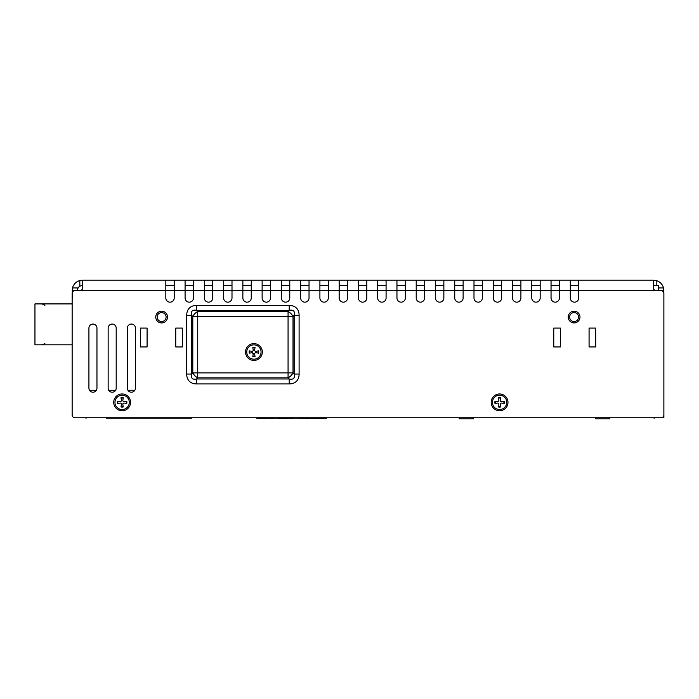 <?xml version="1.0" encoding="UTF-8"?>
<svg xmlns="http://www.w3.org/2000/svg" width="699" height="699" viewBox="0 0 699 699"><rect width="100%" height="100%" fill="white"/><g stroke="black" fill="none" stroke-linecap="round" stroke-linejoin="round"><path stroke-width="1.05" d="M658.633 290.635L658.633 285.393L653.39 285.393M656.186 290.635L661.079 290.635A2.796 2.796 0 0 1 663.875 293.431L663.526 287.936A10.485 10.485 0 0 0 656.186 280.526L653.39 280.526L653.39 287.839C653.539 289.526 654.474 290.452 656.186 290.635L578.685 290.635L578.685 297.975A4.194 4.194 0 0 1 574.491 302.169A4.194 4.194 0 0 1 570.297 297.975L570.297 280.15L578.685 280.15L578.685 290.635M174.217 285.323L165.82 285.323M193.474 285.323L185.086 285.323M212.732 285.323L204.344 285.323M231.998 285.323L223.61 285.323M251.256 285.323L242.868 285.323M270.513 285.323L262.125 285.323M289.779 285.323L281.391 285.323M309.037 285.323L300.649 285.323M328.303 285.323L319.906 285.323M347.56 285.323L339.172 285.323M366.818 285.323L358.43 285.323M386.084 285.323L377.696 285.323M405.341 285.323L396.953 285.323M424.599 285.323L416.211 285.323M443.865 285.323L435.477 285.323M463.122 285.323L454.734 285.323M482.38 285.323L473.992 285.323M501.646 285.323L493.258 285.323M520.904 285.323L512.516 285.323M540.17 285.323L531.773 285.323M559.427 285.323L551.039 285.323M578.685 285.323L570.297 285.323M165.82 280.15L174.217 280.15L174.217 297.975A4.194 4.194 0 0 1 170.023 302.169A4.194 4.194 0 0 1 165.82 297.975L165.82 280.15L82.631 280.15M204.344 280.15L212.732 280.15L212.732 297.975A4.194 4.194 0 0 1 208.538 302.169A4.194 4.194 0 0 1 204.344 297.975L204.344 280.15L193.474 280.15L193.474 297.975A4.194 4.194 0 0 1 189.28 302.169A4.194 4.194 0 0 1 185.086 297.975L185.086 280.15L193.474 280.15M242.868 280.15L251.256 280.15L251.256 297.975A4.194 4.194 0 0 1 247.062 302.169A4.194 4.194 0 0 1 242.868 297.975L242.868 280.15L231.998 280.15L231.998 297.975A4.194 4.194 0 0 1 227.804 302.169A4.194 4.194 0 0 1 223.61 297.975L223.61 280.15L231.998 280.15M300.649 280.15L309.037 280.15L309.037 297.975A4.194 4.194 0 0 1 304.843 302.169A4.194 4.194 0 0 1 300.649 297.975L300.649 280.15L289.779 280.15L289.779 297.975A4.194 4.194 0 0 1 285.585 302.169A4.194 4.194 0 0 1 281.391 297.975L281.391 280.15L289.779 280.15M339.172 280.15L347.56 280.15L347.56 297.975A4.194 4.194 0 0 1 343.366 302.169A4.194 4.194 0 0 1 339.172 297.975L339.172 280.15L328.303 280.15L328.303 297.975A4.194 4.194 0 0 1 324.1 302.169A4.194 4.194 0 0 1 319.906 297.975L319.906 280.15L328.303 280.15M377.696 280.15L386.084 280.15L386.084 297.975A4.194 4.194 0 0 1 381.89 302.169A4.194 4.194 0 0 1 377.696 297.975L377.696 280.15L366.818 280.15L366.818 297.975A4.194 4.194 0 0 1 362.624 302.169A4.194 4.194 0 0 1 358.43 297.975L358.43 280.15L366.818 280.15M416.211 280.15L424.599 280.15L424.599 297.975A4.194 4.194 0 0 1 420.405 302.169A4.194 4.194 0 0 1 416.211 297.975L416.211 280.15L405.341 280.15L405.341 297.975A4.194 4.194 0 0 1 401.147 302.169A4.194 4.194 0 0 1 396.953 297.975L396.953 280.15L405.341 280.15M454.734 280.15L463.122 280.15L463.122 297.975A4.194 4.194 0 0 1 458.928 302.169A4.194 4.194 0 0 1 454.734 297.975L454.734 280.15L443.865 280.15L443.865 297.975A4.194 4.194 0 0 1 439.671 302.169A4.194 4.194 0 0 1 435.477 297.975L435.477 280.15L443.865 280.15M493.258 280.15L501.646 280.15L501.646 297.975A4.194 4.194 0 0 1 497.452 302.169A4.194 4.194 0 0 1 493.258 297.975L493.258 280.15L482.38 280.15L482.38 297.975A4.194 4.194 0 0 1 478.186 302.169A4.194 4.194 0 0 1 473.992 297.975L473.992 280.15L482.38 280.15M531.773 280.15L540.17 280.15L540.17 297.975A4.194 4.194 0 0 1 535.976 302.169A4.194 4.194 0 0 1 531.773 297.975L531.773 280.15L520.904 280.15L520.904 297.975A4.194 4.194 0 0 1 516.71 302.169A4.194 4.194 0 0 1 512.516 297.975L512.516 280.15L520.904 280.15M551.039 280.15L559.427 280.15L559.427 297.975A4.194 4.194 0 0 1 555.233 302.169A4.194 4.194 0 0 1 551.039 297.975L551.039 280.15L540.17 280.15M262.125 280.15L270.513 280.15L270.513 297.975A4.194 4.194 0 0 1 266.319 302.169A4.194 4.194 0 0 1 262.125 297.975L262.125 280.15L251.256 280.15M653.39 280.15L578.685 280.15M174.217 280.15L185.086 280.15M212.732 280.15L223.61 280.15M270.513 280.15L281.391 280.15M309.037 280.15L319.906 280.15M347.56 280.15L358.43 280.15M386.084 280.15L396.953 280.15M424.599 280.15L435.477 280.15M463.122 280.15L473.992 280.15M501.646 280.15L512.516 280.15M559.427 280.15L570.297 280.15M82.631 280.526L82.631 287.839C82.473 289.526 81.547 290.452 79.835 290.635L74.942 290.635A2.796 2.796 0 0 0 72.146 293.431L72.146 414.944L72.146 344.817L34.95 344.817L34.95 303.916L72.146 303.916L72.146 302.169M653.041 417.74L654.439 418.046A5.592 5.592 0 0 0 655.33 417.74L663.875 417.74L663.875 293.431L663.875 414.944A2.796 2.796 0 0 1 661.079 417.74L74.942 417.74A2.796 2.796 0 0 1 72.146 414.944M155.755 317.066A5.872 5.872 0 0 0 164.562 322.152A5.872 5.872 0 0 0 164.562 311.981A5.872 5.872 0 0 0 155.755 317.066M491.196 402.353A8.388 8.388 0 0 1 503.778 395.092A8.388 8.388 0 0 1 503.778 409.623A8.388 8.388 0 0 1 491.196 402.353M113.736 402.353A8.388 8.388 0 0 1 126.327 395.092A8.388 8.388 0 0 1 126.327 409.623A8.388 8.388 0 0 1 113.736 402.353M568.235 317.066A5.872 5.872 0 0 0 577.042 322.152A5.872 5.872 0 0 0 577.042 311.981A5.872 5.872 0 0 0 568.235 317.066M88.922 328.076A4.019 4.019 0 0 1 92.941 324.056A4.019 4.019 0 0 1 96.96 328.076L96.96 388.198A4.019 4.019 0 0 1 92.941 392.218A4.019 4.019 0 0 1 88.922 388.198L88.922 328.076M127.375 328.076A4.019 4.019 0 0 1 131.395 324.056A4.019 4.019 0 0 1 135.414 328.076L135.414 388.198A4.019 4.019 0 0 1 131.395 392.218A4.019 4.019 0 0 1 127.375 388.198L127.375 328.076M182.395 328.076L182.395 346.949L175.755 346.949L175.755 328.076L182.395 328.076M595.714 328.076L595.714 346.949L589.074 346.949L589.074 328.076L595.714 328.076M560.406 328.076L560.406 346.949L553.765 346.949L553.765 328.076L560.406 328.076M147.087 328.076L147.087 346.949L140.447 346.949L140.447 328.076L147.087 328.076M108.144 328.076A4.019 4.019 0 0 1 112.163 324.056A4.019 4.019 0 0 1 116.191 328.076L116.191 388.198A4.019 4.019 0 0 1 112.163 392.218A4.019 4.019 0 0 1 108.144 388.198L108.144 328.076M245.524 352.016A8.388 8.388 0 0 1 258.106 344.756A8.388 8.388 0 0 1 258.106 359.286A8.388 8.388 0 0 1 245.524 352.016M157.153 317.066A4.474 4.474 0 0 1 163.863 313.187A4.474 4.474 0 0 1 163.863 320.937A4.474 4.474 0 0 1 157.153 317.066M569.633 317.066A4.474 4.474 0 0 1 576.343 313.187A4.474 4.474 0 0 1 576.343 320.937A4.474 4.474 0 0 1 569.633 317.066M299.102 315.319A24.22 13.98 -45 0 0 289.22 305.428L289.22 310.373L288.067 311.518L197.73 311.518A6.99 4.037 -45 0 0 192.793 316.464L197.73 316.464L197.73 311.518L196.585 310.373L289.22 310.373C293.397 309.491 295.048 311.142 294.165 315.319L294.165 374.044L299.102 374.044L299.102 315.319L294.165 315.319L293.012 316.464A6.99 4.037 45 0 0 288.067 311.518L288.067 316.464L293.012 316.464L293.012 372.89L288.067 372.89L288.067 377.836A6.99 4.037 135 0 0 293.012 372.89L294.165 374.044C295.048 378.22 293.397 379.863 289.22 378.989L196.585 378.989L196.585 383.926L289.22 383.926L289.22 378.989L288.067 377.836L197.73 377.836L197.73 372.89L192.793 372.89A6.99 4.037 -135 0 0 197.73 377.836L196.585 378.989C192.408 379.863 190.757 378.22 191.64 374.044L191.64 315.319L186.703 315.319L186.703 374.044L191.64 374.044L192.793 372.89L192.793 316.464L191.64 315.319C190.757 311.142 192.408 309.491 196.585 310.373L196.585 305.428A24.22 13.98 -135 0 0 186.703 315.319M74.942 417.74L85.164 417.74A5.592 5.592 0 0 0 86.056 418.046L87.454 417.74M165.82 290.635L77.388 290.635L77.388 287.936L72.495 287.936L72.146 299.373M81.809 285.454L82.631 286.206L81.809 285.454L79.835 286.206A5.242 5.242 0 0 0 77.388 290.635M81.809 280.185L79.835 280.526A10.485 10.485 0 0 0 72.495 287.936M663.875 409.509L663.875 395.197M122.849 400.676L122.841 400.239A1.223 1.223 0 0 0 124.247 401.645L123.81 401.637M120.446 401.637L120.01 401.645A1.223 1.223 0 0 0 121.416 400.239L121.408 400.676M121.408 404.039L121.416 404.476A1.223 1.223 0 0 0 120.01 403.07L120.446 403.078M123.81 403.078L124.247 403.07A1.223 1.223 0 0 0 122.841 404.476L122.849 404.039M121.416 400.239L120.997 397.748A4.744 4.744 0 0 1 123.26 397.748L122.841 400.239M124.247 403.07L126.737 403.489A4.744 4.744 0 0 0 126.737 401.226L124.247 401.645M122.841 404.476L123.26 406.958A4.744 4.744 0 0 1 120.997 406.958L121.416 404.476M120.01 401.645L117.528 401.226A4.744 4.744 0 0 0 117.528 403.489L120.01 403.07M129.289 402.353A7.156 7.156 0 0 1 118.55 408.557A7.156 7.156 0 0 1 118.55 396.158A7.156 7.156 0 0 1 129.289 402.353M500.301 400.676L500.301 400.239A1.223 1.223 0 0 0 501.699 401.645L501.262 401.637M497.898 401.637L497.461 401.645A1.223 1.223 0 0 0 498.868 400.239L498.859 400.676M498.859 404.039L498.868 404.476A1.223 1.223 0 0 0 497.461 403.07L497.898 403.078M501.262 403.078L501.699 403.07A1.223 1.223 0 0 0 500.301 404.476L500.301 404.039M498.868 400.239L498.448 397.748A4.744 4.744 0 0 1 500.711 397.748L500.301 400.239M501.699 403.07L504.189 403.489A4.744 4.744 0 0 0 504.189 401.226L501.699 401.645M500.301 404.476L500.711 406.958A4.744 4.744 0 0 1 498.448 406.958L498.868 404.476M497.461 401.645L494.979 401.226A4.744 4.744 0 0 0 494.979 403.489L497.461 403.07M506.74 402.353A7.156 7.156 0 0 1 496.002 408.557A7.156 7.156 0 0 1 496.002 396.158A7.156 7.156 0 0 1 506.74 402.353M254.637 350.339L254.628 349.902A1.223 1.223 0 0 0 256.035 351.309L255.598 351.3A1.826 1.826 0 0 1 255.598 352.742L256.035 352.733A1.223 1.223 0 0 0 254.628 354.14L254.637 353.703A1.826 1.826 0 0 1 253.195 353.703L253.195 354.14A1.223 1.223 0 0 0 251.797 352.733L252.234 352.742A1.826 1.826 0 0 1 252.234 351.3L251.797 351.309A1.223 1.223 0 0 0 253.195 349.902L253.195 350.339A1.826 1.826 0 0 1 254.637 350.339M253.195 349.902L252.785 347.412A4.744 4.744 0 0 1 255.048 347.412L254.628 349.902M256.035 352.733L258.516 353.152A4.744 4.744 0 0 0 258.516 350.889L256.035 351.309M254.628 354.14L255.048 356.621A4.744 4.744 0 0 1 252.785 356.621L253.195 354.14M252.234 352.742L253.195 353.703M251.797 351.309L249.307 350.889A4.744 4.744 0 0 0 249.307 353.152L251.797 352.733M261.068 352.016A7.156 7.156 0 0 1 250.338 358.22A7.156 7.156 0 0 1 250.338 345.822A7.156 7.156 0 0 1 261.068 352.016M191.622 418.229L106.327 418.229M144.78 418.229L133.946 418.229M164.003 418.229L153.168 418.229M89.489 390.26L96.392 390.26M108.721 390.26L115.615 390.26M127.943 390.26L134.846 390.26M114.723 418.229L125.558 418.229M172.4 418.229L183.234 418.229M595.548 418.229L595.548 418.85L609.86 418.85L609.86 418.229M459.217 418.229L459.217 418.85L473.529 418.85L473.529 418.229M256.638 418.229L326.695 418.229M293.222 418.299L288.774 418.299M277.328 418.299L277.957 418.299M299.487 418.299L303.873 418.299M324.502 418.299L306.721 418.299M288.338 418.299L277.957 418.369M258.272 418.299L268.014 418.299M306.835 418.369L305.577 418.369M273.615 418.299L269.098 418.299M40.918 344.817A5.968 5.968 0 0 0 44.885 343.305M44.885 305.437A5.968 5.968 0 0 0 40.918 303.916M656.186 285.393L656.186 280.526M663.526 287.936L658.633 287.936M165.82 290.566L174.217 290.566M185.086 290.566L193.474 290.566M204.344 290.566L212.732 290.566M223.61 290.566L231.998 290.566M242.868 290.566L251.256 290.566M262.125 290.566L270.513 290.566M281.391 290.566L289.779 290.566M300.649 290.566L309.037 290.566M319.906 290.566L328.303 290.566M339.172 290.566L347.56 290.566M358.43 290.566L366.818 290.566M377.696 290.566L386.084 290.566M396.953 290.566L405.341 290.566M416.211 290.566L424.599 290.566M435.477 290.566L443.865 290.566M454.734 290.566L463.122 290.566M473.992 290.566L482.38 290.566M493.258 290.566L501.646 290.566M512.516 290.566L520.904 290.566M531.773 290.566L540.17 290.566M551.039 290.566L559.427 290.566M570.297 290.566L578.685 290.566M281.391 290.635L270.513 290.635M570.297 290.635L559.427 290.635M531.773 290.635L520.904 290.635M551.039 290.635L540.17 290.635M493.258 290.635L482.38 290.635M512.516 290.635L501.646 290.635M454.734 290.635L443.865 290.635M473.992 290.635L463.122 290.635M416.211 290.635L405.341 290.635M435.477 290.635L424.599 290.635M377.696 290.635L366.818 290.635M396.953 290.635L386.084 290.635M339.172 290.635L328.303 290.635M358.43 290.635L347.56 290.635M300.649 290.635L289.779 290.635M319.906 290.635L309.037 290.635M242.868 290.635L231.998 290.635M262.125 290.635L251.256 290.635M204.344 290.635L193.474 290.635M223.61 290.635L212.732 290.635M185.086 290.635L174.217 290.635M289.22 383.926A24.22 13.98 45 0 0 299.102 374.044M186.703 374.044A24.22 13.98 135 0 0 196.585 383.926M289.22 305.428L196.585 305.428M197.73 372.89L197.73 316.464L288.067 316.464L288.067 372.89L197.73 372.89M661.604 290.688L663.875 290.688M79.835 280.526L79.835 286.206M72.146 290.688L74.417 290.688M121.067 398.133A4.351 4.351 0 0 1 123.199 398.133M117.913 403.419A4.351 4.351 0 0 1 117.913 401.287M123.199 406.573A4.351 4.351 0 0 1 121.067 406.573M126.353 401.287A4.351 4.351 0 0 1 126.353 403.419M498.518 398.133A4.351 4.351 0 0 1 500.65 398.133M495.364 403.419A4.351 4.351 0 0 1 495.364 401.287M500.65 406.573A4.351 4.351 0 0 1 498.518 406.573M503.804 401.287A4.351 4.351 0 0 1 503.804 403.419M252.846 347.796A4.351 4.351 0 0 1 254.978 347.796M249.692 353.082A4.351 4.351 0 0 1 249.692 350.95M254.978 356.237A4.351 4.351 0 0 1 252.846 356.237M258.132 350.95A4.351 4.351 0 0 1 258.132 353.082"/></g></svg>
